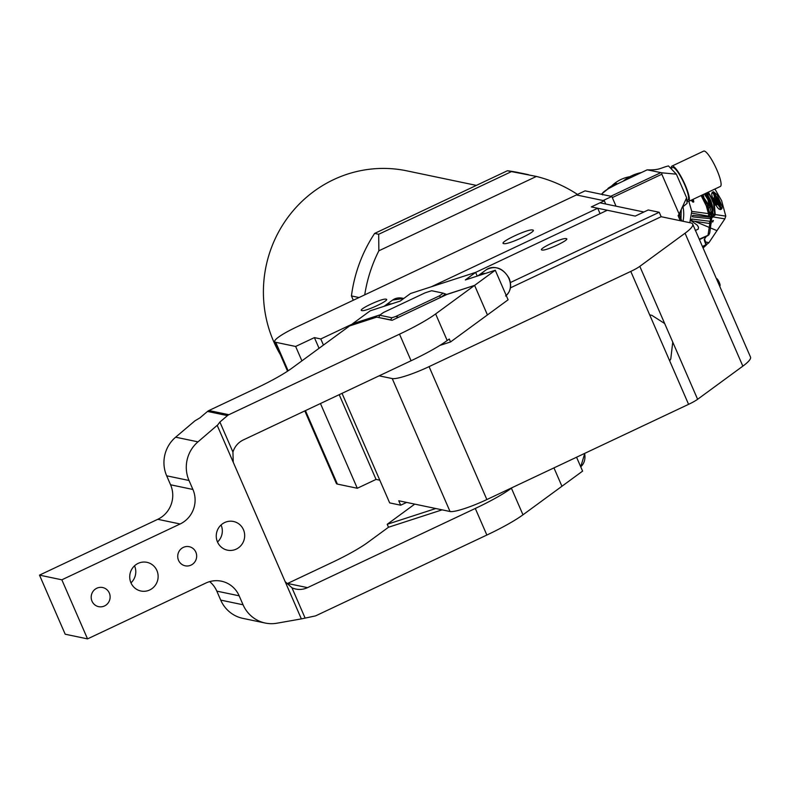 <?xml version="1.0" encoding="UTF-8"?>
<svg xmlns="http://www.w3.org/2000/svg" width="790" height="790" viewBox="0 0 790 790"><rect width="100%" height="100%" fill="white"/><g stroke="black" fill="none" stroke-linecap="round" stroke-linejoin="round"><path stroke-width="1.19" d="M611.845 185.769A35.175 34.059 -78.2 0 1 629.818 176.713M611.894 186.677A35.175 34.059 -78.2 0 1 615.627 183.389L617.582 183.794M615.627 183.389L608.31 188.109A37.456 36.261 101.8 0 0 607.451 189.225M679.341 215.275L679.4 213.577M679.509 215.65A34.444 33.348 101.8 0 0 679.578 213.181M679.815 212.668A34.444 33.348 -78.2 0 1 679.716 216.144M682.985 206.713A35.175 34.059 -78.2 0 1 682.995 221.279M680.97 219.028L681.237 209.557M688.86 201.322L691.754 211.404L709.469 213.744M623.103 181.186A43.154 41.781 -78.2 0 1 641.371 172.566M691.754 211.404L690.233 220.055A43.154 41.781 -78.2 0 1 689.808 222.701M691.665 213.122L709.045 216.243M714.92 189.027L721.616 200.65L725.783 216.114L724.855 218.869L708.916 242.698L706.428 244.683M724.855 218.869L713.133 216.934M712.323 217.487L715.207 214.564L714.417 205.015M692.445 216.233L692.494 216.835L701.016 217.773L709.914 218.603L711.395 218.109M708.591 216.983L692.899 215.344L692.563 215.818M711.454 221.506L691.951 219.028A1.462 1.462 0 0 0 691.704 220.775M690.302 219.452L691.655 220.025L691.764 220.835A1.462 1.422 -78.2 0 1 692.04 218.988L691.764 220.835L709.262 223.461L711.375 222.918M712.955 220.736L712.373 221.082M712.738 221.052L713.291 220.509L712.689 222.069L713.36 220.479A1.462 1.462 0 0 0 713.133 220.588L712.047 221.239M705.401 241.888L708.916 242.698M690.233 220.055L697.195 225.15L698.498 227.174L698.192 229.209L695.269 230.502M693.057 199.347L693.699 200.986L692.949 202.102L691.072 200.275M693.63 201.786L693.699 200.986L692.949 202.102L692.376 199.663M708.255 216.618L708.818 217.112L708.255 216.618L708.709 214.485L705.865 204.324L702.379 196.937M714.693 215.581L714.624 213.912L712.076 216.746L708.818 217.112M711.79 216.894L713.301 215.877L712.471 217.378M692.514 216.835L692.899 215.334A1.462 1.422 -78.2 0 0 692.494 216.835M702.419 246.5L705.954 244.712A9.766 1.975 64.7 0 1 704.196 239.498L706.369 236.358M711.158 214.821L708.877 213.557L708.62 216.658M706.537 192.977L710.477 199.89C713.014 206.536 713.597 211.226 712.205 213.942L711.306 214.781M703.327 198.073L708.433 206.141M709.163 205.361L707.929 199.594L704.344 194.014M704.858 193.777L708.442 199.653L709.874 206.98M709.055 207.849L706.665 205.627L708.551 212.174L710.773 213.547M711.691 212.905L711.879 212.559C712.995 210.002 712.402 205.765 710.101 199.85L706.25 193.115M699.249 239.192L708.433 235.114M709.746 232.931L707.968 235.598L699.436 239.627L708.847 234.867L709.746 232.931L712.096 215.295L709.529 206.15L702.103 195.071M712.185 198.863L708.324 192.138M721.942 208.57L721.102 209.162L721.942 208.57L722.149 206.378L717.093 194.735L713.518 191.733L712.679 192.138A9.608 1.945 64.7 0 1 718.525 200.68A9.608 1.945 64.7 0 1 720.569 209.538A9.608 1.945 64.7 0 1 720.253 209.567L719.967 209.459M708.018 192.286L711.978 199.218M713.597 203.563L714.624 213.912M711.978 214.475L713.074 213.537L707.376 192.582M712.076 216.756L709.41 216.302L709.845 213.804M709.41 216.302L708.976 217.023M706.793 203.168L706.339 202.388M710.062 207.454L710.812 205.627L705.677 193.392M710.625 212.895L709.371 211.789L708.156 207.424M709.371 211.789L708.551 212.174M707.978 235.42L708.847 234.867L707.978 235.42L711.099 215.394L701.115 195.535M712.758 198.31A8.957 1.807 64.7 0 1 711.81 193.353L712.363 192.158M703.051 247.942L706.379 244.396L703.031 247.902M703.841 197.006L703.07 194.617M711.81 193.353A8.957 1.807 64.7 0 1 712.067 193.027A8.957 1.807 64.7 0 1 712.353 192.997A8.957 1.807 64.7 0 1 715.849 197.164A8.957 1.807 64.7 0 1 718.08 201.578A8.957 1.807 64.7 0 1 719.71 209.222A8.957 1.807 64.7 0 1 719.423 209.241A8.957 1.807 64.7 0 1 719.295 209.212A8.957 1.807 64.7 0 1 716.036 205.272M713.656 194.004L714.595 197.411M717.932 204.482A8.957 1.807 -115.3 0 0 719.967 207.365M717.3 199.87L715.355 200.788L714.476 202.388L717.685 200.867L717.567 199.752M716.55 198.152L712.817 199.485L716.441 198.211M716.125 196.74L713.548 198.102L712.817 199.485M715.71 197.105L715.621 196.493M716.165 205.114L714.387 204.946L711.918 199.347L712.215 200.245L712.126 198.942L715.207 196.937M718.782 203.297L715.256 205.104L719.443 204.195M714.476 202.388L716.165 202.665L718.149 201.727M717.043 199.366L713.4 201.46L713.706 200.463M716.026 197.964L715.75 197.066M713.686 200.453L716.688 198.675M713.548 198.102L712.768 198.952M713.459 198.26L712.847 198.744M712.491 199.218L713.34 198.221M715.108 204.985L714.022 204.304M718.772 204.087L718.87 203.257M714.456 202.358L714.17 203.168L715.256 205.104L718.475 203.583M718.535 202.665L715.167 203.8M718.317 201.648L717.685 200.867M715.177 203.781L714.17 203.168L718.278 202.033M712.787 199.465L713.4 201.46L714.407 202.131M712.215 200.245L712.649 200.571L712.511 199.218M712.708 199.287L712.649 200.571L712.649 199.228M712.659 201.411L712.521 200.393L712.659 201.411M713.419 203.129L714.002 203.711L713.419 203.129M714.18 204.008L715.315 205.044M742.847 366.145L685.049 233.218L639.811 266.358A16.284 2.409 156.5 0 1 630.785 271.414L429.069 366.629L486.867 499.557L688.584 404.342A16.284 2.409 156.5 0 0 697.619 399.286L742.847 366.145A65.145 9.628 -23.5 0 0 750.5 357.07L692.702 224.133A65.145 9.628 -23.5 0 0 690.658 222.879L661.161 216.707L659.235 212.273L648.205 209.972L635.229 216.095L607.293 210.249L475.59 272.412M685.049 233.218A65.145 9.628 -23.5 0 0 692.702 224.133M486.867 499.557A32.568 4.819 156.5 0 1 450.033 511.505L398.762 500.771L400.688 505.205L406.603 502.41M450.033 511.505L392.235 378.568A32.568 4.819 -23.5 0 0 429.069 366.629M392.235 378.568L379.131 375.833M342.031 393.341L389.668 502.894L400.688 505.205M304.812 410.909L336.362 483.47A32.568 4.819 -23.5 0 0 337.389 484.092L357.297 488.26L376.05 479.412L379.793 480.192M431.399 286.74L597.714 208.244L591.325 206.911L604.311 200.779L576.414 194.942L296.596 327.011A32.568 4.819 -23.5 0 0 274.713 341.675A32.568 4.819 -23.5 0 0 275.73 342.297L295.648 346.464L301.908 360.872M320.454 403.522L357.297 488.26M295.648 346.464L314.4 337.616L319.051 348.311M339.206 394.674L376.05 479.412M604.311 200.779L605.713 204.027M314.4 337.616L320.779 338.959L323.446 345.082M661.161 216.707L510.429 287.856M510.399 282.534L659.235 212.273M542.029 250.025C536.973 249.472 562.628 237.365 566.193 238.619C571.249 239.173 545.594 251.279 542.029 250.025L541.604 249.758M320.779 338.959L352.607 323.93M532.618 229.999C538.662 230.65 508.029 245.107 503.773 243.616C497.73 242.955 528.362 228.498 532.618 229.999L533.132 230.315M503.773 243.616L503.26 243.3M386.043 299.183C391.099 299.726 365.444 311.843 361.879 310.589C356.823 310.036 382.478 297.929 386.043 299.183L386.468 299.44M600.064 213.656L597.714 208.244M378.687 234.275L378.854 250.805L536.41 176.437L511.476 171.598L378.687 234.275L374.618 233.425L507.397 170.749L511.476 171.598M353.308 300.249L351.441 295.934L359.065 297.524M378.854 250.805A143.306 138.744 101.8 0 0 364.733 294.848M374.618 233.425A143.306 138.744 101.8 0 0 351.441 295.934M577.5 194.429A143.306 138.744 101.8 0 0 536.41 176.437M528.382 174.659L518.526 172.595A143.306 138.744 101.8 0 0 507.397 170.749M398.545 317.274L440.82 297.267A39.085 5.777 -23.5 0 0 445.343 293.949L443.121 293.13A37.456 5.54 156.5 0 1 439.279 295.944L440.84 297.317M390.635 320.039L391.82 317.768A39.085 5.777 -23.5 0 0 395.731 316.494L398.525 317.234M378.924 317.59L390.537 319.822M391.82 317.768L379.773 315.24A37.456 5.54 156.5 0 1 383.614 312.425L424.911 292.932A37.456 5.54 156.5 0 1 431.696 290.74L443.121 293.13M379.773 315.24A432.318 106.976 -69.1 0 0 378.835 317.373M439.279 295.944L395.731 316.494M476.36 185.393L406.84 170.847A122.134 118.243 101.8 0 0 333.647 179.616A122.134 118.243 101.8 0 0 280.322 354.582M576.414 194.942L603.145 200.542L611.806 196.453L585.064 190.854L576.414 194.942M616.032 206.18L611.806 196.453M682.017 207.533L687.093 203.336L686.629 197.767L679.163 214.11L661.823 174.234L661.823 172.812L647.207 169.83L618.363 183.448C605.575 189.719 600.361 193.54 602.711 194.913M679.163 214.11L678.077 215.621L680.289 220.706M686.629 197.767L676.378 174.185L661.823 172.812M676.378 174.185L668.468 165.94C660.154 167.944 660.203 170.117 647.761 169.87L647.721 169.86M671.826 167.944L672.645 167.559A17.913 3.624 64.7 0 1 684.683 184.682A17.913 3.624 64.7 0 1 687.942 199.959L687.112 200.344M671.263 167.381A19.543 3.95 64.7 0 1 671.954 166.088A19.543 3.95 64.7 0 1 685.078 184.761A19.543 3.95 64.7 0 1 688.633 201.43A19.543 3.95 64.7 0 1 687.201 201.134M671.954 166.088L703.683 151.107A19.543 3.95 64.7 0 1 716.816 169.781A19.543 3.95 64.7 0 1 720.362 186.45L688.633 201.43M599.975 202.823L643.88 212.006L635.229 216.095L591.325 206.911L599.975 202.823M719.789 286.434L720.075 285.575A3.891 0.79 -115.3 0 0 719.957 284.341A3.891 0.79 -115.3 0 0 718.475 280.815A3.891 0.79 -115.3 0 0 716.826 278.692L716.342 278.515M719.66 286.148A4.888 0.988 -115.3 0 0 719.493 285.309A4.888 0.988 -115.3 0 0 716.737 279.433M439.852 345.428L450.547 341.952L487.43 314.934L474.602 285.378L446.775 294.512M380.395 314.736L352.538 323.772L370.253 310.796L400.204 301.079L410.533 293.515L475.639 272.392L465.31 279.956L495.261 270.249L474.602 285.378L447.446 294.196L392.057 320.335L376.731 317.126L349.585 325.934L291.974 368.14A65.145 9.628 156.5 0 1 255.861 388.374L208.916 410.533A6.518 6.31 101.8 0 0 207.503 411.442L199.929 417.861L194.923 420.843L175.647 437.186A32.568 31.531 101.8 0 0 166.67 475.807L189.017 480.488L192.918 489.464A26.06 25.231 -78.2 0 1 180.12 523.987L61.847 579.811L87.542 638.893L205.815 583.069A26.06 25.231 -78.2 0 1 221.427 581.193A26.06 25.231 -78.2 0 1 239.163 595.808L243.063 604.785A32.568 31.531 101.8 0 0 265.243 623.043A32.568 31.531 101.8 0 0 276.856 623.221L301.355 618.896L217.27 425.524L219.887 422.038L227.461 415.619A6.518 6.31 -78.2 0 1 228.863 414.711L399.513 334.17A65.145 9.628 156.5 0 0 435.636 313.936L447.189 340.52L449.263 338.999L450.547 341.952M301.355 618.896L314.627 616.091A6.518 6.31 101.8 0 0 316.207 615.588L486.857 535.037A65.145 9.628 156.5 0 0 522.98 514.804L561.937 486.265L553.958 467.887L561.937 486.265L582.605 471.126L576.562 457.222M286.711 583.85A19.543 18.921 101.8 0 0 287.58 583.464L307.537 587.642A19.543 18.921 -78.2 0 1 295.825 589.044A19.543 18.921 -78.2 0 1 291.945 587.77L304.999 617.79M414.74 504.119L387.209 524.293L388.492 527.246L367.765 542.434A65.145 9.628 156.5 0 1 331.642 562.668L287.58 583.464M512.374 487.519L511.416 488.22A65.145 9.628 -23.5 0 1 475.294 508.454L307.537 587.642M285.17 581.667L291.945 587.77M209.666 581.618A26.06 25.231 101.8 0 1 216.816 591.127L220.716 600.104A32.568 31.531 101.8 0 0 242.886 618.373L265.243 623.043M61.847 579.811L39.5 575.13L65.185 634.212L87.542 638.893M39.5 575.13L157.773 519.307A26.06 25.231 101.8 0 0 170.571 484.784L166.67 475.807M217.507 542.009A14.655 14.19 101.8 0 0 221.072 524.965M130.972 582.852A14.655 14.19 101.8 0 0 134.537 565.818M217.112 425.405L197.994 441.857L175.647 437.186M189.017 480.488A32.568 31.531 -78.2 0 1 197.994 441.857M244.633 536.825A14.655 14.19 -78.2 0 1 227.461 550.176A14.655 14.19 -78.2 0 1 216.302 534.83A14.655 14.19 -78.2 0 1 233.465 521.479A14.655 14.19 -78.2 0 1 244.633 536.825M158.089 577.668A14.655 14.19 -78.2 0 1 140.926 591.019A14.655 14.19 -78.2 0 1 129.767 575.673A14.655 14.19 -78.2 0 1 146.93 562.322A14.655 14.19 -78.2 0 1 158.089 577.668M196.641 556.911A9.766 9.46 -78.2 0 1 185.196 565.808A9.766 9.46 -78.2 0 1 177.75 555.587A9.766 9.46 -78.2 0 1 189.195 546.69A9.766 9.46 -78.2 0 1 196.641 556.911M110.096 597.763A9.766 9.46 -78.2 0 1 98.651 606.661A9.766 9.46 -78.2 0 1 91.215 596.43A9.766 9.46 -78.2 0 1 102.66 587.533A9.766 9.46 -78.2 0 1 110.096 597.763M233.228 462.209L232.941 452.068A19.543 18.921 101.8 0 1 243.31 439.941L411.077 360.754A65.145 9.628 156.5 0 0 447.189 340.52M352.538 323.772L353.002 324.828M495.261 270.249L508.108 299.785L487.45 314.924L474.593 285.387L435.636 313.936M445.234 294.048L446.844 294.384M444.79 294.413L446.301 294.729M475.639 272.392L477.249 276.095M391.376 303.943A16.284 13.479 -126.2 0 0 384.305 306.165L384.138 306.293M485.129 273.538A16.284 13.479 -126.2 0 0 478.059 275.759L477.891 275.878M384.375 306.115A16.284 13.479 53.8 0 1 384.454 306.056A16.284 13.479 53.8 0 1 391.702 303.834M478.128 275.71A16.284 13.479 53.8 0 1 478.207 275.651A16.284 13.479 53.8 0 1 485.455 273.429M387.209 524.293L435.813 508.523M388.492 527.246L442.124 509.846M711.316 228.29L717.024 230.68M694.904 221.388L710.605 227.984M715.207 214.564L725.783 216.114M709.914 218.593L710.724 217.181M709.973 221.714L709.252 223.442M710.99 214.742L710.19 214.653M708.136 192.227L712.047 199.08M713.982 204.304L715.059 215.018M712.521 214.179L714.446 214.455M706.24 245.117A0.652 0.652 0 0 0 706.379 244.396L704.542 239.074M706.211 245.058L705.668 244.94M714.397 199.169L715.355 200.788M716.165 202.665L716.668 204.294M697.619 399.286L664.676 323.535L651.878 315.348L649.676 314.854L669.703 360.912L670.789 358.818L672.754 342.11M688.584 404.342L669.703 360.912M630.785 271.414L649.676 314.854M275.73 342.297L288.133 370.816M305.434 410.612L337.389 484.092M639.811 266.358L664.676 323.535M610.828 196.246L660.776 172.674M647.188 169.82L618.363 183.448M661.823 174.234L612.299 197.599M678.936 214.436L681.8 221.022M475.294 508.454L486.857 535.037M220.716 600.104L243.063 604.785M227.461 415.619L207.503 411.442M192.918 489.464L170.571 484.784M157.773 519.307L180.12 523.987M216.816 591.127L239.163 595.808M219.887 422.038L232.941 452.068M399.513 334.17L411.077 360.754M208.916 410.533L228.863 414.711M584.58 453.44A16.284 13.479 53.8 0 1 580.719 466.791L584.798 453.332M403.71 298.511A16.284 13.479 -126.2 0 0 392.561 300.111L384.454 306.056M506.222 295.46A16.284 13.479 -126.2 0 0 508.957 278.623A16.284 13.479 -126.2 0 0 486.314 269.706L478.207 275.651M511.416 488.22L522.98 514.804M692.79 215.394A1.462 1.462 0 0 0 692.425 216.727M693.808 201.855L693.126 202.181M707.968 192.306L711.948 199.278M713.508 203.376L714.654 208.609L714.664 213.734M720.569 209.538L721.487 209.103M706.379 244.396L704.581 239.123M719.295 209.212L720.115 209.528M703.08 248.001L706.23 245.117M712.511 201.144L711.899 199.327M714.456 205.044L712.531 201.213M287.55 371.201L274.713 341.675M618.303 183.448L607.984 188.899L601.328 194.261M678.956 214.406L681.839 221.032M392.561 300.111L403.888 298.383M486.314 269.706C495.518 265.154 503.131 268.057 509.155 278.396C511.92 285.704 510.725 291.569 505.57 295.983"/></g></svg>
